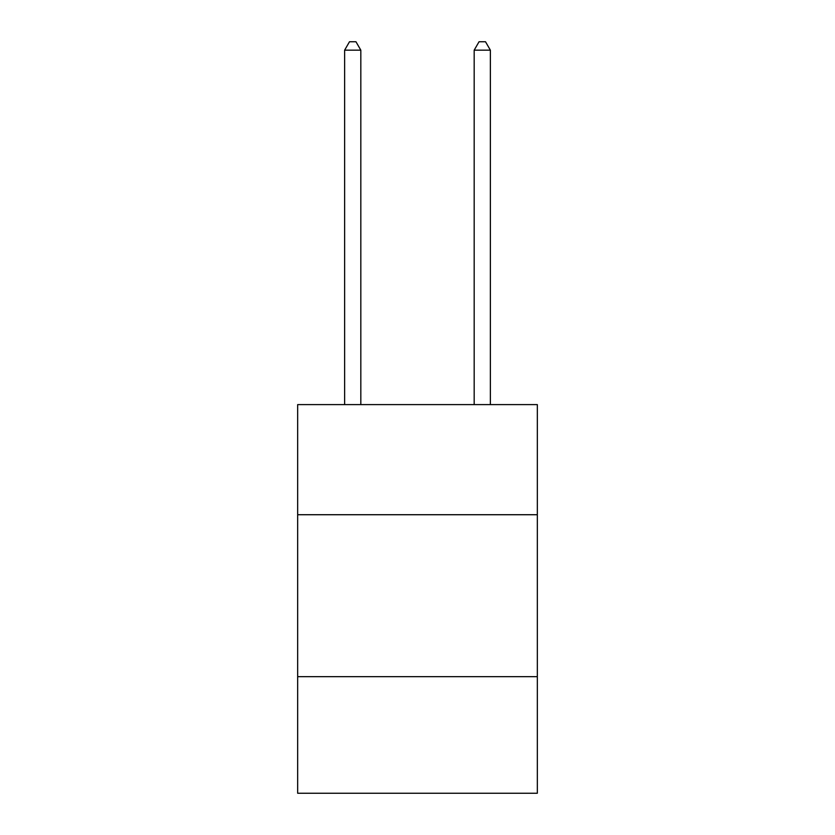<?xml version="1.0" encoding="UTF-8"?>
<svg xmlns="http://www.w3.org/2000/svg" width="835" height="835" viewBox="0 0 835 835"><rect width="100%" height="100%" fill="white"/><g stroke="black" fill="none" stroke-linecap="round" stroke-linejoin="round"><path stroke-width="1.25" d="M297.667 514.725L537.333 514.725L537.333 404.61L297.667 404.61L297.667 793.25L537.333 793.25L537.333 676.663L297.667 676.663M537.333 676.663L537.333 514.725M360.824 404.61L360.824 50.173L344.625 50.173L344.625 404.61M344.625 50.173L349.489 41.75L355.961 41.75L360.824 50.173M490.375 404.61L490.375 50.173L474.176 50.173L474.176 404.61M474.176 50.173L479.039 41.75L485.511 41.75L490.375 50.173"/></g></svg>
